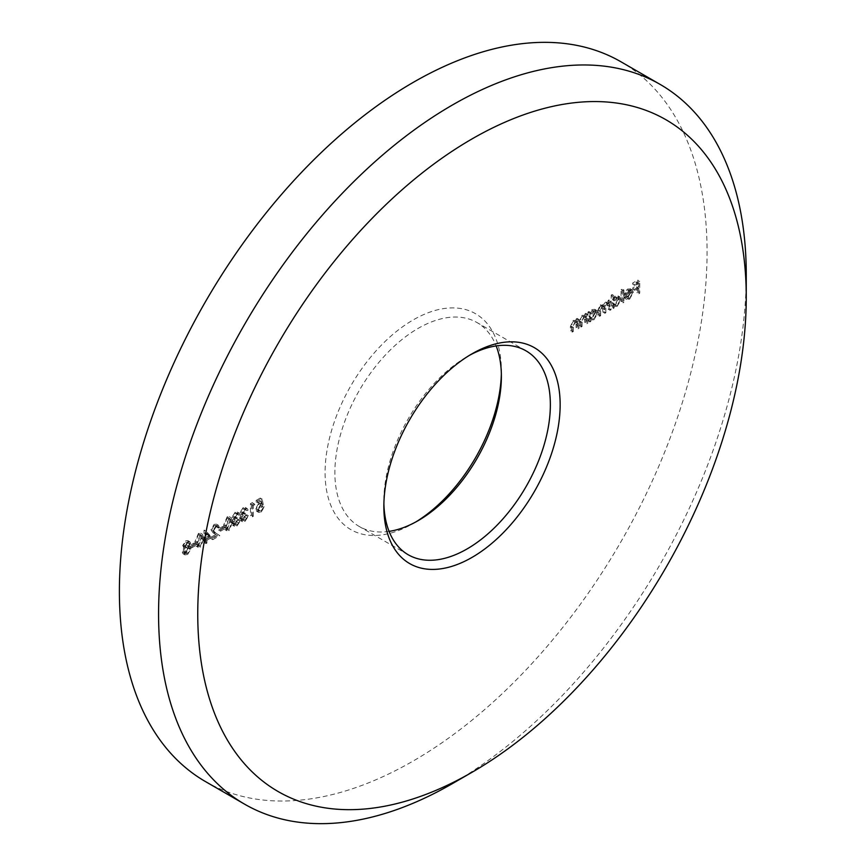 <?xml version="1.0" encoding="UTF-8"?>
<svg xmlns="http://www.w3.org/2000/svg" width="866" height="866" viewBox="0 0 866 866"><rect width="100%" height="100%" fill="white"/><g stroke="black" fill="none" stroke-linecap="round" stroke-linejoin="round"><path stroke-width="0.65" stroke-dasharray="4.33 3.25" d="M469.513 355.309A117.744 67.981 120 0 0 467.099 356.662L472.002 353.837L467.099 356.662A117.744 67.981 120 0 0 383.855 500.862A117.744 67.981 120 0 0 383.887 503.622M501.349 373.69A124.661 71.975 120 0 0 501.382 370.8A124.661 71.975 120 0 0 413.234 319.9A124.661 71.975 120 0 0 325.086 472.587A124.661 71.975 120 0 0 413.234 523.475L418.126 520.65L413.234 523.475A124.661 71.975 120 0 0 415.723 522.003M389.083 531.378A117.744 67.981 -60 0 1 359.26 526.485A117.744 67.981 -60 0 1 341.215 432.134A117.744 67.981 -60 0 1 418.126 328.387A117.744 67.981 -60 0 1 477.004 322.553A117.744 67.981 -60 0 1 496.153 345.924M205.459 781.565A415.55 239.914 120 0 0 413.234 760.987A415.55 239.914 120 0 0 684.703 394.799A415.55 239.914 120 0 0 621.009 61.811M193.93 544.313L193.93 543.09L189.946 545.385L189.946 546.619L193.93 544.313L195.889 545.439L195.889 544.216L193.93 543.09M209.875 536.335L204.03 530.198L204.03 538.479L202.839 539.172L202.839 540.395L204.03 539.713L204.03 542.473L204.961 541.932L204.961 539.172L209.875 536.335L211.834 537.461L206.184 531.215L204.224 530.089M222.638 527.74L222.638 526.517L218.654 528.812L218.654 530.046L222.638 527.74L224.597 528.866L224.597 527.643L222.638 526.517M235.087 513.495L237.252 514.079L238.182 513.549L237.262 512.012L235.097 512.261L232.077 517.121L233.279 518.875L231.547 523.032L232.521 525.164L235.13 524.828L238.583 519.297L235.108 523.605L233.095 523.908L232.467 522.599L235.66 518.225L235.66 517.002L233.008 516.569L235.087 513.495L239.211 515.216L236.624 513.289L239.211 515.216L240.142 514.675L238.182 513.549M240.142 514.675L239.222 513.148L237.057 513.386L234.036 518.247L235.238 520.011L232.781 518.702L235.238 520.011L234.123 521.678L232.164 520.553M234.123 521.678L233.495 524.168L234.48 526.29L237.089 525.954L240.542 520.434L237.067 524.742L235.054 525.034L234.426 523.735L237.62 519.362L237.62 518.128L234.967 517.706L235.368 518.572L233.008 516.569L234.967 517.706L237.046 514.62M252.937 503.492L252.331 502.616L250.415 503.72L250.415 515.692L251.346 515.162L251.346 504.413L252.937 503.492L254.896 504.629L252.331 502.616M577.048 327.11L577.048 318.363L575.695 320.16L578.077 321.611L576.117 320.474L573.238 320.409L570.402 326.482L570.402 330.953L571.333 330.411L571.452 324.241L573.4 321.394L575.295 321.243L575.977 322.217L576.117 327.651L577.048 327.11L579.008 328.246L579.008 319.5L577.048 318.363M588.88 311.533L587.949 312.074L587.949 320.821L588.88 320.279L588.88 318.775L591.164 320.117L588.88 318.775L591.976 318.645L595.927 311.814L594.79 309.335L591.943 309.617L588.88 313.156L588.88 311.533L590.839 312.669L589.908 313.2L587.949 312.074M612.132 294.581L611.201 295.111L611.201 307.398L612.132 306.856L612.132 305.341L614.416 306.694L612.132 305.341L615.228 305.222L619.179 298.391L618.053 295.912L615.206 296.183L612.132 299.798L612.132 294.581L614.091 295.707L613.16 296.248L611.201 295.111M627.709 296.941L624.927 296.713L624.094 297.688L626.8 299.571L624.094 297.688L627.601 298.088L631.411 291.377L630.199 288.724L632.494 290.099L630.535 288.963L627.569 289.038L624.527 292.524L623.693 296.031L630.48 292.123L627.709 296.941L629.669 298.077L624.927 296.713L627.493 298.38L626.887 297.839L626.053 298.824L629.55 299.214L627.601 298.088M637.787 292.048L637.787 280.075L632.732 282.998L632.732 284.221L636.856 281.84L636.856 285.52L632.732 287.902L632.732 289.136L636.856 286.754L636.856 292.589L637.787 292.048L639.747 293.173L639.747 281.212L637.787 280.075M621.972 301.173L621.972 288.898L621.041 289.439L621.041 301.714L621.972 301.173L623.931 302.31L623.931 290.034L621.972 288.898M609.079 308.621L609.079 299.874L608.149 300.405L608.149 301.931L607.098 301.303L605.54 301.769L603.126 305.265L602.433 304.583L605.085 306.402L600.344 304.756L597.778 310.407L597.778 315.137L598.709 314.607L598.709 309.866L600.506 305.741L602.151 305.59L602.963 312.15L603.894 311.608L603.894 307.159L605.702 302.743L607.337 302.602L608.149 309.162L609.079 308.621L611.039 309.747L611.039 301L609.079 299.874M611.039 301L610.108 301.541L610.108 303.057L607.098 301.303L609.058 302.44L607.499 302.894L605.54 301.769M585.827 322.044L585.827 313.297L584.474 315.094L586.856 316.545L584.896 315.419L582.006 315.343L579.181 321.416L579.181 325.887L580.112 325.345L580.22 319.175L582.168 316.328L584.074 316.177L584.896 322.585L585.827 322.044L587.787 323.18L587.787 314.434L585.827 313.297M260.244 498.047L255.99 500.505L255.99 501.728L259.519 499.693L260.081 502.518L258.858 502.994L255.6 508.786L256.65 511.254L259.215 510.918L262.376 505.722L259.161 509.728L257.278 509.912L256.531 508.212L259.031 504.12L261.315 503.417L260.244 498.047L262.203 499.173L257.949 501.63L255.99 500.505M243.065 508.894L245.23 509.479L246.161 508.937L245.24 507.411L243.075 507.649L240.044 512.51L241.257 514.274L239.514 518.431L240.499 520.563L243.097 520.217L246.561 514.696L243.086 519.005L241.073 519.297L240.445 517.998L243.638 513.625L243.638 512.391L240.975 511.968L243.065 508.894L247.189 510.615L244.602 508.688L247.189 510.615L248.12 510.074L246.161 508.937M248.12 510.074L247.2 508.548L245.035 508.786L242.004 513.646L243.216 515.411L240.759 514.101L243.216 515.411L242.09 517.078L240.131 515.941M242.09 517.078L241.473 519.557L242.458 521.689L245.056 521.354L248.52 515.822L245.046 520.13L243.032 520.434L242.404 519.124L245.598 514.75L245.598 513.527L242.935 513.105L243.346 513.971L240.975 511.968L242.935 513.105L245.024 510.02M227.141 529.429L230.616 521.148L229.306 516.634L227.141 516.85L223.569 525.218L224.933 529.656L227.141 529.429L229.1 530.566L232.575 522.274L230.616 521.148M214.119 525.597L215.796 525.381L216.522 526.972L217.453 526.431L216.435 524.136L214.075 524.395L210.947 529.765L213.036 532.85L215.634 534.549L210.806 537.331L210.806 538.555L217.853 534.495L213.837 531.865L211.878 529.321L214.119 525.597L216.078 526.734L217.756 526.517L218.481 528.108L216.522 526.972M198.444 546.002L201.908 537.721L200.598 533.207L198.444 533.424L194.861 541.791L196.225 546.23L198.444 546.002L200.403 547.139L203.867 538.847L201.908 537.721M182.639 545.656L184.112 547.312L182.109 551.642L182.888 553.666L185.053 554.933L182.888 553.666L185.638 553.396L189.145 547.68L188.312 545.851L187.099 545.58L188.615 542.17L187.835 540.579L185.573 540.849L182.639 545.656L186.071 548.438L183.289 547.096L186.071 548.438L184.057 552.779L182.109 551.642M746.081 286.267A415.55 239.914 -60 0 1 452.42 783.6M639.747 281.212L634.691 284.124L632.732 282.998M634.691 284.124L634.691 285.347L632.732 284.221M634.691 285.347L638.816 282.976L636.856 281.84M638.816 282.976L638.816 286.657L636.856 285.52M638.816 286.657L634.691 289.038L632.732 287.902M634.691 289.038L634.691 290.262L632.732 289.136M634.691 290.262L638.816 287.88L636.856 286.754M638.816 287.88L638.816 293.715L636.856 292.589M638.816 293.715L639.747 293.173M629.55 299.214L633.36 292.513L631.411 291.377M633.36 292.513L632.494 290.099L629.528 290.175L627.569 289.038M629.528 290.175L626.486 293.661L624.527 292.524M626.486 293.661L625.653 297.168L623.693 296.031M625.653 297.168L632.44 293.249L630.48 292.123M632.44 293.249L629.669 298.077M632.342 292.232L626.583 295.555L629.485 291.279L631.563 291.03L629.474 289.839L630.383 291.106L624.624 294.429L627.525 290.142L629.474 289.839L632.342 292.232L630.383 291.106M626.583 295.555L624.624 294.429M629.485 291.279L627.525 290.142M623.931 290.034L623 290.565L621.041 289.439M623 290.565L623 302.84L621.041 301.714M623 302.84L623.931 302.31M613.16 296.248L613.16 308.523L611.201 307.398M613.16 308.523L614.091 307.982L612.132 306.856M614.091 307.982L614.091 306.477L617.187 306.358L615.228 305.222M617.187 306.358L621.138 299.517L619.179 298.391M621.138 299.517L620.013 297.038L617.155 297.319L615.206 296.183M617.155 297.319L614.091 300.935L612.132 299.798M614.091 300.935L614.091 295.707M617.155 305.297L614.903 305.546L614.091 303.63L617.144 298.402L619.331 298.153L620.208 300.069L617.155 305.297L615.196 304.172L612.944 304.41L612.132 302.505L615.185 297.265L617.371 297.027L618.248 298.943L615.196 304.172M614.091 303.63L612.132 302.505M617.144 298.402L615.185 297.265M620.208 300.069L618.248 298.943M610.108 301.541L608.149 300.405M610.108 303.057L609.058 302.44L610.108 303.057M607.499 302.894L605.085 306.402L600.344 304.756M602.303 305.893L599.737 311.533L599.737 316.274L597.778 315.137M599.737 316.274L600.668 315.733L598.709 314.607M600.668 315.733L600.668 310.991L602.465 306.867L600.506 305.741M602.465 306.867L604.111 306.716L604.923 309.876L604.923 313.275L602.963 312.15M604.923 313.275L605.854 312.745L603.894 311.608M605.854 312.745L605.854 308.296L607.661 303.879L605.702 302.743M607.661 303.879L609.296 303.739L610.108 306.607L610.108 310.288L608.149 309.162M610.108 310.288L611.039 309.747M589.908 313.2L589.908 321.946L587.949 320.821M589.908 321.946L590.839 321.416L588.88 320.279M590.839 321.416L590.839 319.9L593.935 319.781L591.976 318.645M593.935 319.781L597.886 312.951L595.927 311.814M597.886 312.951L596.75 310.461L593.903 310.742L591.943 309.617M593.903 310.742L590.839 314.282L588.88 313.156M590.839 314.282L590.839 312.669M593.903 318.72L591.651 318.969L590.839 317.064L593.892 311.825L596.068 311.587L596.955 313.503L593.903 318.72L591.943 317.595L589.692 317.833L588.88 315.928L591.933 310.688L594.108 310.45L594.996 312.366L591.943 317.595M590.839 317.064L588.88 315.928M593.892 311.825L591.933 310.688M596.955 313.503L594.996 312.366M587.787 314.434L586.856 314.964L584.896 313.838M586.856 314.964L586.856 316.545L583.965 316.48L582.006 315.343M583.965 316.48L581.14 322.553L581.14 327.012L579.181 325.887M581.14 327.012L582.071 326.482L580.112 325.345M582.071 326.482L582.179 320.312L580.22 319.175M582.179 320.312L584.128 317.454L582.168 316.328M584.128 317.454L586.033 317.313L586.704 318.287L584.745 317.162M586.704 318.287L586.856 323.711L584.896 322.585M586.856 323.711L587.787 323.18M579.008 319.5L578.077 320.03L576.117 318.905M578.077 320.03L578.077 321.611L575.197 321.546L573.238 320.409M575.197 321.546L572.361 327.608L572.361 332.079L570.402 330.953M572.361 332.079L573.292 331.537L571.333 330.411M573.292 331.537L573.411 325.378L571.452 324.241M573.411 325.378L575.36 322.52L573.4 321.394M575.36 322.52L577.254 322.379L577.936 323.354L575.977 322.217M577.936 323.354L578.077 328.777L576.117 327.651M578.077 328.777L579.008 328.246M257.949 501.63L257.949 502.865L255.99 501.728M257.949 502.865L261.478 500.829L259.519 499.693M261.478 500.829L262.041 503.655L260.081 502.518M262.041 503.655L260.818 504.12L258.858 502.994M260.818 504.12L257.559 509.922L255.6 508.786M257.559 509.922L258.609 512.391L261.175 512.055L259.215 510.918M261.175 512.055L264.336 506.848L262.376 505.722M264.336 506.848L263.405 507.389L261.445 506.253M263.405 507.389L261.121 510.853L259.161 509.728M261.121 510.853L259.237 511.048L258.49 509.338L256.531 508.212M258.49 509.338L260.98 505.257L259.031 504.12M260.98 505.257L263.264 504.553L261.315 503.417M263.264 504.553L262.203 499.173M254.29 503.752L252.374 504.856L250.415 503.72M252.374 504.856L252.374 516.829L250.415 515.692M252.374 516.829L253.305 516.288L251.346 515.162M253.305 516.288L253.305 505.549L251.346 504.413M253.305 505.549L254.896 504.629M245.035 508.786L243.075 507.649M242.004 513.646L240.044 512.51M241.473 519.557L239.514 518.431M245.056 521.354L243.097 520.217M248.52 515.822L246.561 514.696M247.589 516.363L245.63 515.238M246.778 518.485L244.818 517.359M245.046 520.13L243.086 519.005M242.404 519.124L240.445 517.998M245.598 514.75L243.638 513.625M245.598 513.527L243.638 512.391M237.057 513.386L235.097 512.261M234.036 518.247L232.077 517.121M233.495 524.168L231.547 523.032M237.089 525.954L235.13 524.828M240.542 520.434L238.583 519.297M239.611 520.964L237.652 519.838M238.799 523.096L236.84 521.96M237.067 524.742L235.108 523.605M234.426 523.735L232.467 522.599M237.62 519.362L235.66 518.225M237.62 518.128L235.66 517.002M232.575 522.274L231.265 517.771L229.1 517.987L227.141 516.85M229.1 517.987L225.528 526.344L223.569 525.218M225.528 526.344L226.892 530.782L229.1 530.566M226.459 525.803L229.079 519.232L230.648 519.102L231.644 522.815L229.079 529.353L227.52 529.494L226.459 525.803L224.5 524.666L227.119 518.095L228.689 517.965L229.685 521.678L227.119 528.228L225.561 528.357L224.889 527.459L224.5 524.666M229.079 519.232L227.119 518.095M226.849 528.585L224.889 527.459M229.079 529.353L227.119 528.228M224.597 527.643L220.614 529.949L218.654 528.812M220.614 529.949L220.614 531.172L218.654 530.046M220.614 531.172L224.597 528.866M218.481 528.108L219.412 527.567L217.453 526.431M219.412 527.567L218.394 525.272L216.035 525.532L214.075 524.395M216.035 525.532L212.906 530.89L210.947 529.765M212.906 530.89L214.995 533.976L217.593 535.675L215.634 534.549M217.593 535.675L212.765 538.457L210.806 537.331M212.765 538.457L212.765 539.691L210.806 538.555M212.765 539.691L219.812 535.621L217.853 534.495M219.812 535.621L213.837 531.865M215.796 532.991L211.878 529.321M213.837 530.457L216.078 526.734M206.184 531.215L204.03 530.198M205.989 531.323L205.989 539.615L204.03 538.479M205.989 539.615L204.798 540.308L202.839 539.172M204.798 540.308L204.798 541.531L202.839 540.395M204.798 541.531L205.989 540.839L204.03 539.713M205.989 540.839L205.989 543.599L204.03 542.473M205.989 543.599L206.92 543.069L204.961 541.932M206.92 543.069L206.92 540.308L204.961 539.172M206.92 540.308L211.834 537.461M210.016 537.288L206.92 539.074L206.92 533.878L210.016 537.288L208.056 536.162L204.961 537.948L204.961 532.742L208.056 536.162M206.92 539.074L204.961 537.948M206.92 533.878L204.961 532.742M203.867 538.847L202.557 534.344L200.403 534.56L198.444 533.424M200.403 534.56L196.82 542.917L194.861 541.791M196.82 542.917L198.184 547.355L200.403 547.139M197.751 542.376L200.371 535.805L201.94 535.675L202.936 539.388L200.371 545.926L198.812 546.067L197.751 542.376L195.792 541.239L198.411 534.668L199.981 534.538L200.977 538.251L198.411 544.801L196.853 544.93L196.181 544.032L195.792 541.239M200.371 535.805L198.411 534.668M198.141 545.158L196.181 544.032M200.371 545.926L198.411 544.801M195.889 544.216L191.906 546.522L189.946 545.385M191.906 546.522L191.906 547.745L189.946 546.619M191.906 547.745L195.889 545.439M184.057 552.779L184.848 554.803L187.597 554.532L185.638 553.396M187.597 554.532L191.105 548.806L189.145 547.68M191.105 548.806L190.271 546.976L187.099 545.58M189.059 546.706L190.574 543.296L188.615 542.17M190.574 543.296L189.795 541.705L187.532 541.975L185.573 540.849M187.532 541.975L184.599 546.782M187.586 553.309L185.638 553.601L184.988 552.259L187.532 548.275L189.535 548.037L190.174 549.38L187.586 553.309L185.627 552.172L183.679 552.476L183.029 551.133L185.573 547.15L187.576 546.901L188.214 548.254L185.627 552.172M187.554 547.041L186.038 547.225L185.53 546.208L187.586 543.177L189.643 543.848L187.554 547.041L185.595 545.905L184.079 546.1L183.57 545.071L185.627 542.051L187.684 542.722L185.595 545.905M189.221 542.95L189.643 543.848L187.684 542.722L187.262 541.824L189.221 542.95M185.53 546.208L183.57 545.071M187.586 543.177L185.627 542.051M184.988 552.259L183.029 551.133M187.532 548.275L185.573 547.15M190.174 549.38L188.214 548.254M599.737 311.533L597.778 310.407M600.668 310.991L598.709 309.866M604.923 309.876L602.963 308.751M605.854 308.296L603.894 307.159M610.108 306.607L608.149 305.481M581.14 322.553L579.181 321.416M582.071 322.358L580.112 321.232M586.856 320.55L584.896 319.424M572.361 327.608L570.402 326.482M573.292 327.424L571.333 326.298M578.077 325.616L576.117 324.49M231.644 522.815L229.685 521.678M214.995 533.976L213.036 532.85M202.936 539.388L200.977 538.251M501.382 376.45L501.382 370.8M525.976 350.827L477.004 322.553M408.232 554.76L359.26 526.485M383.855 500.862L383.855 506.513M618.053 295.912L620.013 297.038M612.944 304.41L614.903 305.546M617.371 297.027L619.331 298.153M607.618 301.487L609.577 302.624M602.151 305.59L604.111 306.716M607.337 302.602L609.296 303.739M594.79 309.335L596.75 310.461M589.692 317.833L591.651 318.969M594.108 310.45L596.068 311.587M584.074 316.177L586.033 317.313M575.295 321.243L577.254 322.379M256.65 511.254L258.609 512.391M257.278 509.912L259.237 511.048M245.24 507.411L247.2 508.548M240.499 520.563L242.458 521.689M241.073 519.297L243.032 520.434M237.262 512.012L239.222 513.148M232.521 525.164L234.48 526.29M233.095 523.908L235.054 525.034M229.306 516.634L231.265 517.771M224.933 529.656L226.892 530.782M228.689 517.965L230.648 519.102M225.561 528.357L227.52 529.494M215.796 525.381L217.756 526.517M216.435 524.136L218.394 525.272M200.598 533.207L202.557 534.344M196.225 546.23L198.184 547.355M199.981 534.538L201.94 535.675M196.853 544.93L198.812 546.067M188.312 545.851L190.271 546.976M187.835 540.579L189.795 541.705M184.079 546.1L186.038 547.225M183.679 552.476L185.638 553.601M187.576 546.901L189.535 548.037"/><path stroke-width="1.3" d="M452.42 783.6A415.55 239.914 -60 0 1 452.409 783.611L472.002 772.299A387.849 223.926 120 0 0 746.254 297.287A387.849 223.926 120 0 0 472.002 138.939A387.849 223.926 120 0 0 197.751 613.951A387.849 223.926 120 0 0 472.002 772.299L452.409 783.611A415.55 239.914 -60 0 1 244.634 804.189A415.55 239.914 -60 0 1 180.94 471.201A415.55 239.914 -60 0 1 452.409 105.013A415.55 239.914 -60 0 1 660.184 84.435A415.55 239.914 -60 0 1 746.254 274.663A415.55 239.914 -60 0 1 746.081 286.267M472.002 353.837L472.002 353.826A124.661 71.975 -60 0 1 560.15 404.725A124.661 71.975 -60 0 1 472.002 557.412A124.661 71.975 -60 0 1 383.855 506.513A124.661 71.975 -60 0 1 472.002 353.826L472.002 353.826M383.887 503.622A117.744 67.981 120 0 0 408.232 554.76A117.744 67.981 120 0 0 467.099 548.925A117.744 67.981 120 0 0 544.021 445.178A117.744 67.981 120 0 0 525.976 350.827A117.744 67.981 120 0 0 469.513 355.309M415.723 522.003A124.661 71.975 120 0 0 501.349 373.69M496.153 345.924A117.744 67.981 -60 0 1 501.382 376.45A117.744 67.981 -60 0 1 418.137 520.65A117.744 67.981 -60 0 1 418.126 520.65A117.744 67.981 -60 0 1 389.083 531.378M660.184 84.435L621.009 61.811A415.55 239.914 120 0 0 413.234 82.389A415.55 239.914 120 0 0 141.764 448.577A415.55 239.914 120 0 0 205.459 781.565L244.634 804.189M746.254 297.287L746.254 274.663"/></g></svg>
